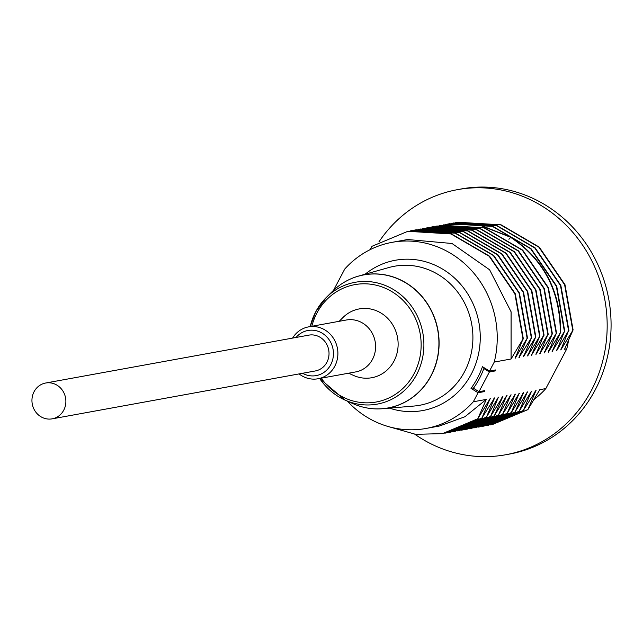 <?xml version="1.0" encoding="UTF-8"?>
<svg xmlns="http://www.w3.org/2000/svg" width="643" height="643" viewBox="0 0 643 643"><rect width="100%" height="100%" fill="white"/><g stroke="black" fill="none" stroke-linecap="round" stroke-linejoin="round"><path stroke-width="0.96" d="M505.671 454.762A134.725 125.305 79.7 0 0 591.343 390.518A134.725 125.305 -100.3 0 0 583.193 246.004A134.725 125.305 -100.3 0 0 457.438 189.661L461.336 188.946A134.725 125.305 -100.3 0 1 587.091 245.288A134.725 125.305 -100.3 0 1 595.249 389.811A134.725 125.305 79.7 0 1 509.577 454.054L505.671 454.762A134.725 125.305 79.7 0 1 414.783 434.218M457.438 189.661A134.725 125.305 -100.3 0 0 378.928 241.905M568.476 340.621A94.593 87.987 79.7 0 1 566.78 348.86L545.835 388.581A94.593 87.987 79.7 0 1 534.052 399.472M566.78 348.86L564.546 349.262L573.098 329.915L564.996 284.688L539.284 247.137L501.066 224.809L457.752 222.237M333.524 290.331L344.752 269.031A94.593 87.987 79.7 0 1 392.101 242.339A94.593 87.987 79.7 0 1 494.258 362.057L511.081 358.995L522.992 339.03L515.228 358.239L527.139 338.274L518.957 357.556L531.657 337.454L523.515 356.728L535.804 336.699L527.662 355.973L539.951 335.943L531.391 355.298L543.713 335.26L535.949 354.47L547.86 334.505L539.678 353.787L552.377 333.685L544.235 352.959L556.525 332.929L548.383 352.203L560.672 332.174L552.112 351.528L564.433 331.491L556.669 350.7L568.573 330.735L560.817 349.945L573.098 329.915M522.992 339.03L514.882 293.803L489.178 256.252L450.96 233.931L407.839 231.319L372.032 246.277L369.821 249.814M392.101 242.339L407.59 239.517L452.013 243.488L489.628 269.795L511.089 311.807L511.081 358.995M545.835 388.581L539.782 389.682L527.871 409.647L536.053 390.365L523.346 410.467L531.496 391.193L519.206 411.223L527.348 391.949L515.059 411.978L523.619 392.624L511.298 412.661L519.062 393.452L507.15 413.417L515.332 394.135L502.625 414.237L510.775 394.963L498.486 414.992L506.628 395.718L494.338 415.748L502.898 396.393L490.577 416.431L498.341 397.221L486.43 417.186L494.612 397.904L481.904 418.006L490.054 398.732L477.765 418.762L486.325 399.407L473.312 401.779L478.07 392.752L471.022 388.372A84.032 78.157 -100.3 0 0 482.451 366.695L489.5 371.075L495.713 369.942L495.198 370.931L489.395 371.984L483.857 368.543A85.704 79.708 79.7 0 1 473.465 388.251L479.003 391.691L489.395 371.984M479.003 391.691L484.806 390.639L484.283 391.627L478.07 392.752M494.258 362.057L489.5 371.075M486.325 399.407L464.913 416.752L439.386 426.036L425.971 428.471A94.593 87.987 -100.3 0 0 473.312 401.779M347.276 401.087A94.593 87.987 -100.3 0 0 425.971 428.471M495.198 370.931L494.089 370.239M485.023 368.286L483.857 368.543M471.022 388.372L473.762 387.825M484.283 391.627L483.174 390.936M348.619 373.205L353.417 375.383A34.971 32.528 -100.3 0 0 394.022 361.053A34.971 32.528 -100.3 0 0 385.406 316.219A34.971 32.528 -100.3 0 0 342.896 317.578L339.183 321.307M318.028 378.767L355.74 371.911A26.371 24.53 -100.3 0 0 372.506 359.333A26.371 24.53 79.7 0 0 370.915 331.041A26.371 24.53 79.7 0 0 346.296 320.013L308.584 326.877A26.371 24.53 79.7 0 1 333.203 337.905A26.371 24.53 79.7 0 1 334.794 366.197A26.371 24.53 -100.3 0 1 318.028 378.767A26.371 24.53 -100.3 0 1 299.099 373.913M292.581 338.089A26.371 24.53 79.7 0 1 308.584 326.877M302.556 373.278A22.931 21.332 -100.3 0 0 330.751 364.677A22.931 21.332 79.7 0 0 324.41 334.714A22.931 21.332 79.7 0 0 296.037 337.462M389.409 426.864L415.603 434.33L442.497 433.623L477.765 418.762M442.689 433.591L478.143 418.689M490.464 398.66L489.452 399.769M444.755 433.189L446.636 432.868L481.904 418.006M446.837 432.835L482.29 417.934M494.612 397.904L493.599 399.022M448.902 432.442L450.783 432.12L486.052 417.251M450.976 432.08L486.43 417.186M497.738 398.266L498.751 397.149M453.05 431.686L454.931 431.365L490.199 416.495M455.123 431.324L490.577 416.431M502.898 396.393L501.886 397.511M457.189 430.931L459.07 430.609L494.338 415.748M459.263 430.577L494.716 415.675M507.046 395.638L506.033 396.755M461.336 430.175L463.217 429.854L498.486 414.992M463.41 429.821L498.864 414.92M511.185 394.882L510.172 396M465.476 429.42L467.357 429.098L502.625 414.237M467.557 429.066L503.011 414.164M515.332 394.135L514.32 395.244M469.623 428.664L471.504 428.351L506.772 413.481M471.697 428.31L507.15 413.417M519.472 393.379L518.459 394.497M473.77 427.916L475.643 427.595L510.92 412.726M475.844 427.555L511.298 412.661M523.619 392.624L522.606 393.741M477.91 427.161L479.791 426.839L515.059 411.978M479.983 426.799L515.437 411.906M527.766 391.868L526.754 392.986M482.057 426.405L483.938 426.084L519.206 411.223M484.131 426.052L519.584 411.15M531.906 391.113L530.893 392.23M486.196 425.65L488.077 425.328L523.346 410.467M488.278 425.296L523.732 410.395M536.053 390.365L535.04 391.474M490.344 424.894L492.225 424.573L527.493 409.712M492.417 424.541L527.871 409.647M523.37 338.965L515.268 293.73L489.556 256.187L451.338 233.859L408.024 231.279M515.622 356.576L515.228 358.239M527.139 338.274L519.03 293.047L493.318 255.504L455.099 233.176L411.978 230.564L410.097 230.925M527.517 338.21L519.407 292.975L493.703 255.432L455.485 233.104L412.163 230.532M519.761 355.828L519.375 357.484M531.279 337.527L523.177 292.292L497.465 254.749L459.247 232.42L416.125 229.808L414.237 230.17M531.657 337.454L523.555 292.227L497.843 254.676L459.624 232.356L416.31 229.776M523.908 355.073L523.515 356.728M535.426 336.771L527.316 291.536L501.604 253.993L463.394 231.665L420.265 229.053L418.384 229.414M535.804 336.699L527.694 291.472L501.99 253.921L463.772 231.601L420.45 229.021M528.048 354.317L527.662 355.973M539.565 336.016L531.464 290.789L505.752 253.238L467.533 230.917L424.412 228.297L422.531 228.667M539.951 335.943L531.841 290.716L506.129 253.173L467.911 230.845L424.597 228.265M532.195 353.562L531.801 355.225M543.713 335.26L535.603 290.033L509.899 252.482L471.681 230.162L428.56 227.542L426.671 227.911M544.091 335.196L535.989 289.961L510.277 252.418L472.058 230.09L428.736 227.509M536.334 352.806L535.949 354.47M547.86 334.505L539.75 289.278L514.038 251.726L475.82 229.406L432.699 226.794L430.818 227.156M548.238 334.44L540.128 289.205L514.424 251.662L476.206 229.334L432.884 226.762M540.482 352.059L540.096 353.714M551.999 333.757L543.898 288.522L518.186 250.979L479.967 228.651L436.846 226.039L434.957 226.4M552.377 333.685L544.275 288.458L518.563 250.907L480.345 228.586L437.031 226.006M544.629 351.303L544.235 352.959M556.147 333.002L548.037 287.767L522.325 250.223L484.115 227.895L440.985 225.283L439.105 225.645M556.525 332.929L548.415 287.702L522.711 250.151L484.492 227.831L441.17 225.251M548.768 350.548L548.383 352.203M560.286 332.246C560.206 291.118 543.6 259.442 510.462 237.219L478.705 224.761L443.252 224.889M560.672 332.174C560.583 291.054 543.978 259.378 510.839 237.146L479.083 224.688L445.318 224.495M552.916 349.792L552.522 351.448M564.433 331.491L556.324 286.264L530.62 248.712L492.401 226.392L449.28 223.772L447.391 224.142M564.811 331.426L556.709 286.191L530.997 248.648L492.779 226.32L449.457 223.74M557.055 349.036L556.669 350.7M568.573 330.735L560.471 285.508L534.759 247.957L496.541 225.637L453.419 223.025L451.539 223.386M568.959 330.671L560.849 285.436L535.145 247.893L496.926 225.564L453.604 222.984M561.202 348.281L560.817 349.945M572.72 329.988L564.618 284.753L538.906 247.209L500.688 224.881L457.567 222.269L455.678 222.631M52.171 418.842L315.319 370.955A18.205 16.927 -100.3 0 0 328.822 356.351A18.205 16.927 -100.3 0 0 320.31 337.406A18.205 16.927 -100.3 0 0 308.801 335.14L45.653 383.019A18.205 16.927 -100.3 0 0 32.15 397.631A18.205 16.927 -100.3 0 0 40.662 416.576A18.205 16.927 -100.3 0 0 52.171 418.842A18.205 16.927 -100.3 0 0 65.674 404.23A18.205 16.927 -100.3 0 0 57.163 385.286A18.205 16.927 -100.3 0 0 45.653 383.019M389.457 408.128A76.38 71.043 -100.3 0 0 471.279 374.138A76.38 71.043 -100.3 0 0 455.284 278.724A76.38 71.043 -100.3 0 0 365.095 274.239M368.222 408.168A67.66 62.926 -100.3 0 0 382.617 408.715L413.915 406.046A70.658 65.715 -100.3 0 0 464.608 371.59A70.658 65.715 -100.3 0 0 458.563 293.272A70.658 65.715 -100.3 0 0 388.718 267.568L358.489 276.104A67.66 62.926 -100.3 0 0 345.203 281.682M382.617 408.715A67.66 62.926 -100.3 0 0 431.156 375.713A67.66 62.926 -100.3 0 0 425.369 300.715A67.66 62.926 -100.3 0 0 358.489 276.104C348.578 278.941 339.874 284.053 332.383 291.432A67.611 62.885 -100.3 0 1 414.454 289.149A67.611 62.885 -100.3 0 1 430.979 375.721A67.611 62.885 -100.3 0 1 352.79 403.563C362.395 407.831 372.337 409.543 382.617 408.715M315.729 311.815A61.905 57.573 79.7 0 1 326.355 297.42A61.905 57.573 79.7 0 1 401.489 295.33A61.905 57.573 79.7 0 1 416.624 374.588A61.905 57.573 79.7 0 1 345.034 400.083A61.905 57.573 79.7 0 1 319.651 378.478M310.207 326.58A61.905 57.573 79.7 0 1 315.689 311.895M311.831 326.282A59.662 55.491 79.7 0 1 316.903 313.077A59.662 55.491 79.7 0 1 392.551 292.051A59.662 55.491 79.7 0 1 414.14 373.575A59.662 55.491 79.7 0 1 321.275 378.18M508.918 239.309L510.839 237.146M319.627 378.478L345.034 400.083L352.79 403.563M332.383 291.432L326.355 297.42L315.705 311.855L310.191 326.588"/></g></svg>
